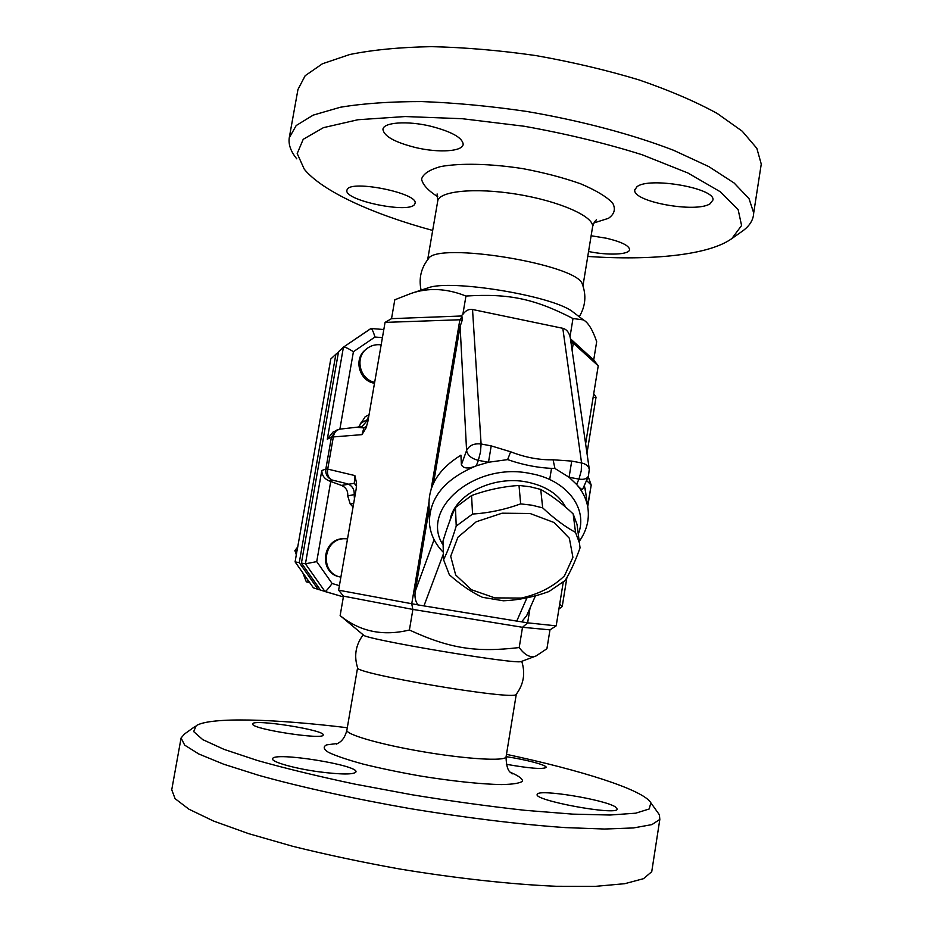 <?xml version="1.0" encoding="UTF-8"?>
<svg xmlns="http://www.w3.org/2000/svg" width="933" height="933" viewBox="0 0 933 933"><rect width="100%" height="100%" fill="white"/><g stroke="black" fill="none" stroke-linecap="round" stroke-linejoin="round"><path stroke-width="1.4" d="M575.229 313.698L572.046 311.284C550.948 295.528 450.627 279.154 428.305 287.784L427.034 288.204M421.086 290.151C418.625 278.477 421.051 268.039 428.364 258.838C436.178 241.297 576.757 264.167 582.25 283.924L582.775 285.311M432.679 230.451C373.118 214.24 322.62 191.545 304.298 169.235L297.195 153.548L303.213 139.309L323.448 127.658L357.922 119.739L405.19 116.543L462.173 118.701L524.288 126.258C566.553 133.839 605.832 143.332 642.102 154.738L687.854 172.967L720.299 191.766L738.155 209.657L741.583 225.518L731.869 238.556C709.01 255.141 651.875 260.762 587.743 256.458M710.095 203.767C695.983 213.295 632.539 201.75 634.767 190.029L636.912 186.798C648.563 176.512 715.681 188.186 712.952 200.012L710.095 203.767M430.789 126.235C451.607 131.658 462.395 137.652 463.176 144.23C462.896 151.543 438.673 153.059 415.78 147.601C394.904 142.329 383.964 136.265 382.95 129.407C383.113 122.34 407.313 120.544 430.789 126.235M347.181 189.527C350.89 179.509 418.497 193.248 415.08 203.242L414.532 204.479C408.712 213.797 344.114 200.42 346.889 190.367L347.181 189.527M591.125 235.757L606.578 238.265C621.285 241.799 628.947 245.542 629.577 249.496C629.787 254.709 608.118 255.63 588.56 251.502M741.245 231.967L742.551 231.046C749.724 225.856 753.444 219.815 753.689 212.911L749.036 198.671L734.143 183.02L708.847 166.622L673.673 150.318C632.504 134.41 580.944 120.684 526.422 111.4C490.023 106.094 455.199 102.817 421.938 101.58C390.53 101.545 363.345 103.435 340.393 107.237L313.22 115.109L296.193 125.535L289.253 137.816C288.297 144.557 290.804 151.554 296.776 158.832M297.965 89.486L305.173 75.69L322.421 63.771L349.77 54.511C372.815 49.834 400.047 47.221 431.466 46.65C464.716 47.396 499.493 50.37 535.799 55.56C572.011 61.975 606.38 70.08 638.918 79.876C669.462 90.384 695.563 101.58 717.22 113.453L742.225 131.203L756.838 148.324L761.258 164.08L753.701 212.911M340.137 615.605C359.94 631.629 383.031 636.423 409.4 630.008L412.887 609.424L343.507 596.152L340.137 615.605L363.38 635C362.925 638.988 516.217 664.786 521.185 661.544L521.617 661.38M363.17 634.825C355.683 644.878 353.829 655.852 357.607 667.748C353.001 673.474 514.328 700.695 516.101 694.479L516.322 694.199M506.479 754.342C580.967 770.238 643.362 789.785 650.872 802.835L649.181 808.981L635.7 813.191L610.019 815.022L572.64 814.124L525.174 810.334C489.335 806.404 451.654 801.225 412.129 794.788L354.54 784.047C317.838 776.256 285.51 768.419 257.543 760.523L224.083 749.397L202.729 739.612L193.667 731.6L196.222 725.641C210.776 716.824 274.267 718.865 347.298 727.728M615.302 806.835L617.284 809.168C616.643 815.897 532.113 800.141 537.291 794.321C537.851 788.712 603.476 799.266 615.302 806.835M319.249 771.848C294.501 768.535 270.967 761.829 272.634 758.762C273.194 751.403 359.66 765.212 355.905 772.023C353.49 774.67 341.28 774.612 319.249 771.848M252.715 724.335L252.633 723.903C252.715 718.62 326.072 730.212 323.145 735.017C323.949 740.102 253.788 729.489 252.715 724.335M506.118 756.651C526.399 759.649 547.566 765.305 546.143 767.486C542.539 769.41 529.268 768.349 506.316 764.279M195.067 726.457L184.396 734.073L181.072 738.015L184.699 745.152L198.799 753.981L223.652 764.197L258.849 775.37C300.391 786.974 353.129 798.625 409.529 808.503C466.115 817.879 520.824 824.539 565.62 827.618L604.491 829.029L633.495 827.944L651.922 824.609L659.829 819.396L659.386 814.777L658.15 813.04M181.025 738.318L171.742 789.773L175.077 798.648L188.909 809.191L213.54 821.04L248.598 833.635L292.81 846.324C326.2 854.616 361.724 862.15 399.382 868.95C456.155 878.338 511.132 884.356 556.255 886.28L595.464 886.35L624.795 883.691L643.537 878.664L651.735 871.702L652.19 868.705M339.88 429.145L353.42 351.706C348.184 348.371 344.872 346.831 343.484 347.111L338.539 351.741L301.429 563.066L320.497 590.099L343.379 596.898L324.999 591.534C326.06 591.23 328.439 588.56 332.136 583.51L316.73 561.619L305.441 563.8L324.987 591.534M577.632 529.069L577.037 524.451L573.165 513.931C562.261 503.598 551.45 495.435 540.732 489.428L530.154 486.769L519.005 485.44C502.957 486.513 487.143 489.883 471.562 495.54L455.456 507.529C451.129 516.649 446.977 527.868 442.988 541.163L443.583 559.765C447.793 551.146 452.015 539.915 456.225 526.06L472.565 514.036C488.694 513.045 504.73 509.663 520.661 503.878L531.973 505.208L542.679 507.867C554.097 518.55 565.036 526.737 575.533 532.405L579.428 542.924L580.046 547.869C575.264 561.363 570.273 572.244 565.106 580.524L548.884 591.569C533.839 597.038 518.655 600.117 503.319 600.782L482.431 597.307C471.69 592.303 460.657 584.793 449.344 574.763L443.583 559.765M530.049 513.488L502.106 513.197L476.25 521.757L457.916 537.245L450.697 556.29L455.677 574.985L471.468 589.738L494.817 597.89L521.302 598.065C538.994 594.099 553.386 586.682 564.488 575.813L572.92 557.316L569.363 538.259L554.12 522.527L530.049 513.488M455.456 507.529L456.225 526.06M471.562 495.54L472.565 514.036M519.005 485.44L520.661 503.878M540.732 489.428L542.679 507.867M573.165 513.931L575.533 532.405M450.091 520.136C453.928 494.922 493.032 475.025 527.017 482.034C545.793 485.918 558.692 494.315 565.725 507.225M345.7 538.761L344.732 538.738C322.386 537.163 317.815 573.142 339.927 576.944L340.872 577.154C318.654 573.329 323.25 537.175 345.7 538.761L347.519 538.889M302.84 572.874L306.316 581.83L309.779 582.693L313.406 587.848L318.071 589.329L299.26 562.657L295.096 561.888L307.482 579.44L308.601 582.495M297.72 546.971L294.875 550.54L296.332 554.832M299.26 562.657L335.88 354.225L330.783 359.007L297.067 550.692L294.875 550.54M296.997 550.773L295.096 561.888M307.482 579.44L309.779 582.693M374.658 382.343C359.835 379.346 354.61 357.969 366.506 348.93C370.786 345.502 375.672 344.149 381.154 344.86M374.495 383.276C359.205 380.991 353.257 359.042 365.444 349.805L366.506 348.93M366.576 426.568L363.893 427.932L361.981 434.638L365.969 428.095L367.789 421.949L385.061 322.386L459.864 319.762L431.198 488.927M358.342 427.501L365.141 416.783L369.048 414.719M320.439 590.018L318.071 589.329M335.88 354.225L338.399 352.522M526.947 597.831L516.754 621.098L521.594 621.845L526.62 615.745L535.449 595.802M527.052 614.754L526.62 615.745M516.754 621.098L423.967 605.902L443.397 553.91M434.078 539.636L415.243 591.324C414.439 596.793 415.337 601.319 417.961 604.887L423.967 605.902M429.343 519.284L429.04 505.488C428.352 485.51 438.988 468.739 460.925 455.187L461.38 464.774C463.363 468.623 468.331 468.984 476.308 465.835L488.484 462.255L491.213 445.892L481.09 443.98C474.022 443.21 469.182 445.379 466.582 450.499C467.515 455.316 471.433 458.604 478.349 460.366L480.495 451.98L481.09 443.98L472.53 309.499L562.809 328.299C566.319 329.197 568.722 331.973 570.04 336.615L570.308 337.909M415.243 591.324L429.122 509.36M433.577 483.072L460.109 326.41L462.208 320.241L462.022 316.754L460.96 316.019L462.85 314.398C465.649 310.526 468.867 308.893 472.53 309.499M589.423 470.162L589.294 469.276C588.408 466.01 585.831 463.899 581.562 462.955L581.247 470.885L578.95 479.107C583.638 479.83 586.787 478.886 588.396 476.273L588.606 475.783M570.471 339.017L571.148 343.682M562.809 328.299L581.562 462.955L571.719 461.089L569.083 477.276L576.617 484.449C582.262 490.956 585.901 498.012 587.51 505.628C589.913 518.13 587.16 530.061 579.241 541.408M582.717 489.09L582.624 489.3C581.772 489.802 579.766 488.192 576.617 484.449L578.95 479.107L569.083 477.276L554.937 468.471L553.082 459.782C539.297 460.097 525.151 457.438 510.654 451.782L491.213 445.892M443.35 552.348C434.93 543.729 430.288 533.933 429.425 522.97C429.203 497.919 444.831 478.886 476.308 465.835L478.349 460.366L488.484 462.255L507.61 459.607L510.654 451.782M507.61 459.607C523.903 465.217 539.682 468.168 554.937 468.471M443.117 545.094C419.453 509.465 474.862 461.473 530.469 473.544C566.832 479.807 588.396 508.707 578.285 534.108M593.085 397.68L596.047 397.201M559.695 604.141L562.237 606.485L558.902 609.051M353.42 351.706L374.973 337.035C373.433 331.891 372.115 329.057 371.031 328.509L343.437 347.146L327.296 439.221L331.425 437.087L325.827 469.077L327.716 469.101C326.853 474.337 328.323 477.964 332.125 480.017L347.752 483.877C352.441 485.976 354.575 489.603 354.155 494.723L354.435 498.98M339.519 429.203L333.034 432.037L327.296 439.221M370.809 328.556L343.531 347.088M301.429 563.066L305.441 563.8L321.803 470.512C321.897 475.352 324.334 478.804 329.127 480.88L341.501 485.405C346.05 487.458 348.114 490.956 347.717 495.936L350.237 504.018L353.654 503.517M366.762 426.008L363.893 427.932L358.913 427.454M417.961 604.887L338.621 590.181L356.196 488.845L356.558 483.061L354.878 475.573L354.283 483.306L356.558 485.417M341.501 485.405L354.283 483.306L356.511 486.326M353.047 506.992L350.237 504.018M354.878 475.573L327.716 469.101L333.326 437.006C334.119 432.411 336.37 429.786 340.067 429.122L361.934 426.638L368.232 419.407M355.24 494.35L347.717 495.936M409.4 630.008C449.881 648.622 476.005 652.622 519.203 647.56L522.515 627.291L412.887 609.424L411.721 603.861L428.947 502.234M563.24 582.18L556.185 625.856L527.635 622.836L530.061 607.966M572.116 350.365L573.282 343.181L598.228 365.841L585.621 443.828M586.542 480.448L590.986 484.892L588.233 476.635L591.207 485.09L587.58 505.966M585.889 493.93L584.373 485.347M551.52 468.366L549.689 479.539M570.518 339.204L573.282 343.181L571.019 342.714M570.436 338.749L593.703 360.01L598.228 365.841M462.208 320.241L459.864 319.762L462.022 316.754M519.203 647.56C524.882 655.269 530.469 658.08 535.974 656.004L546.913 648.75L549.98 629.857L522.515 627.291L527.635 622.836L521.594 621.845M593.703 360.01L596.677 341.665C592.653 329.804 588.222 322.55 583.382 319.891L572.99 318.526C534.574 298.828 509.29 293.335 465.952 296.041C446.604 288.32 428.247 287.469 410.905 293.487L394.799 299.796L391.533 318.654L385.061 322.386M570.04 336.615L572.99 318.526M462.85 314.398L465.952 296.041M460.96 316.019L391.533 318.654M343.507 596.152L338.621 590.181M549.98 629.857L556.185 625.856M427.652 259.724L437.659 201.481C438.148 191.172 474.396 187.276 516.742 194.204C559.1 201.003 593.855 216.421 592.618 226.637M593.971 222.917L608.444 218.334C614.497 214.112 615.885 208.98 612.596 202.951C606.403 196.583 595.744 190.204 580.641 183.801C563.369 177.702 544.067 172.64 522.737 168.616C490.548 163.637 460.645 162.96 440.784 166.541C429.635 169.619 423.232 173.795 421.564 179.066C422.696 184.711 428.095 190.6 437.764 196.723M337.851 743.426L326.725 744.861C322.888 746.61 323.471 749.106 328.463 752.348C336.113 755.952 347.752 759.882 363.369 764.15C380.862 768.442 400.059 772.431 420.958 776.104C452.388 781.189 481.533 784.221 501.488 784.583C512.882 784.35 519.903 783.219 522.55 781.201C522.573 778.752 518.515 775.778 510.374 772.279M506.118 756.546L506.048 757.001C504.905 761.363 466.873 759.205 423.314 751.788C379.731 744.429 344.86 734.236 346.901 730.026L357.596 667.725M374.973 337.035L382.413 337.618M460.109 326.41L466.582 450.499L461.38 464.774M571.719 461.089L553.082 459.782M321.803 470.512L325.827 469.077C325.314 474.232 327.413 477.871 332.125 480.017L329.127 480.88M339.402 585.644L332.136 583.51M316.73 561.619L330.737 481.451M368.838 415.931L367.159 419.792L360.336 423.279M361.981 434.638L331.425 437.087L336.335 430.253L340.067 429.122M591.195 485.125L587.72 506.701M579.241 316.754C585.527 306.281 586.53 295.341 582.25 283.924M437.764 200.84L437.099 193.936M582.962 285.825L592.618 226.626C593.773 222.964 595.079 220.678 596.537 219.791M731.869 238.556L742.551 231.046M297.965 89.451L289.253 137.792M634.872 189.364L634.767 190.029M521.734 661.334C525.559 673.358 523.681 684.402 516.101 694.479M512.124 773.889L512.159 773.912C512.17 772.361 506.479 774.11 506.048 757.001L516.276 694.292M346.854 730.294C343.776 742.178 337.618 742.971 336.615 744.126M650.872 802.835L659.386 814.777M651.735 871.702L659.829 819.396M577.037 524.451L579.428 542.924M582.624 489.3L588.396 476.273L589.294 469.276L570.203 337.116M593.726 393.738L596.047 397.178L586.985 453.286M566.914 577.48L562.237 606.485M371.031 328.509L383.813 329.524M587.51 505.628L585.096 488.274M428.305 287.784L410.905 293.487M572.046 311.284L583.382 319.891M521.185 661.544L535.974 656.004"/></g></svg>
